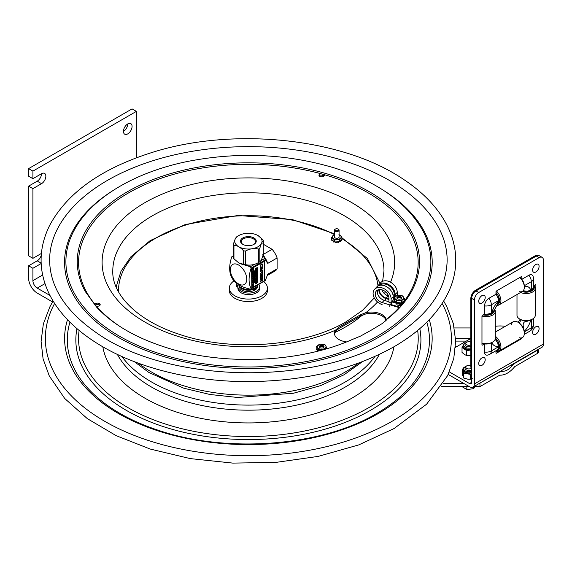 <?xml version="1.0" encoding="UTF-8"?>
<svg xmlns="http://www.w3.org/2000/svg" width="572" height="572" viewBox="0 0 572 572"><rect width="100%" height="100%" fill="white"/><g stroke="black" fill="none" stroke-linecap="round" stroke-linejoin="round"><path stroke-width="0.86" d="M334.441 236.558A2.388 1.38 0 0 0 335.07 237.873A2.388 1.38 0 0 0 338.452 237.873A2.388 1.38 0 0 0 339.074 236.558M334.441 234.734A4.404 2.545 0 0 0 334.248 234.806A4.404 2.545 0 0 0 333.14 238.345A4.404 2.545 0 0 0 339.275 238.989A4.404 2.545 0 0 0 339.074 234.734M339.861 241.513L340.626 241.677A5.184 2.989 0 0 0 340.798 241.556L340.798 241.162A5.184 2.989 0 0 1 340.626 241.277L340.011 241.334L341.048 240.068L341.148 240.49L341.834 240.297L341.834 239.897L341.148 240.09M340.526 240.698L340.798 241.162M340.733 240.447L341.098 240.083M338.953 234.556L341.884 236.994L339.689 239.682L339.689 241.727L340.011 241.334M341.048 240.068L341.884 239.039L341.884 236.994M341.563 239.432L341.884 239.747A5.184 2.989 0 0 1 341.834 239.897M336.529 242.364L336.529 241.963L335.971 242.242L335.971 242.642L336.529 241.992M335.364 242.063L335.707 242.614L335.321 241.935L337.73 241.82L338.381 242.528A5.184 2.989 0 0 0 338.638 242.471L338.86 242.049M338.381 242.528L337.745 241.885M336.529 242.221L337.745 242.249L337.745 241.856M337.73 241.82L338.939 241.763L338.638 242.471M339.689 239.682L334.57 239.925L334.57 241.97L335.321 241.935M338.939 241.763L339.689 241.727M331.839 240.447L331.839 240.626A5.184 2.989 0 0 0 331.932 240.769L332.661 240.898L332.661 240.497L331.932 240.369L331.932 240.769M331.839 240.626L332.067 239.89L334.141 241.613L333.512 242.02L334.262 241.713M333.29 241.506L333.312 241.92A5.184 2.989 0 0 0 333.512 242.02M333.312 241.92L333.312 241.52A5.184 2.989 0 0 0 333.512 241.62M333.312 241.52L333.447 241.041M331.638 238.831L331.638 239.318M334.57 239.925L331.638 237.487L334.441 234.642M331.638 237.487L331.638 239.532L332.067 239.89M334.141 241.613L334.57 241.97M333.197 240.826L332.704 240.483M338.052 230.537A1.83 1.058 180 0 1 335.464 230.537A1.83 1.058 180 0 1 335.464 229.043A1.83 1.058 180 0 1 338.052 229.043A1.83 1.058 180 0 1 338.052 230.537M335.314 229.143A2.317 1.337 0 0 0 335.12 229.243A2.317 1.337 0 0 0 334.441 230.187A2.317 1.337 0 0 0 335.871 231.424A2.317 1.337 0 0 0 338.395 231.131A2.317 1.337 0 0 0 339.074 230.187A2.317 1.337 0 0 0 338.402 229.243A2.317 1.337 0 0 0 338.209 229.143M263.628 281.524A19.019 10.982 180 0 1 267.403 288.095A19.019 10.982 180 0 1 257.85 297.619A19.019 10.982 180 0 1 229.358 288.095A19.019 10.982 180 0 1 234.127 280.816M267.403 288.095L267.403 290.583A19.019 10.982 180 0 1 257.85 300.107A19.019 10.982 180 0 1 229.358 290.583L229.358 288.095M258.816 284.305A10.889 6.285 180 0 1 259.702 286.786L259.702 288.338A10.889 6.285 180 0 1 248.813 294.63A10.889 6.285 180 0 1 237.923 288.338L237.923 286.786A10.889 6.285 180 0 1 237.938 286.443A3.046 1.759 0 0 0 237.945 286.35A3.046 1.759 0 0 0 237.051 285.106L237.051 286.658A3.046 1.759 180 0 1 237.923 287.695M259.702 286.786A10.889 6.285 180 0 1 248.813 293.071A10.889 6.285 180 0 1 237.923 286.786M237.051 286.658L237.051 285.106M236.365 285.55A1.466 0.844 0 0 0 236.265 285.857A1.466 0.844 0 0 0 236.694 286.45M236.694 284.899A1.466 0.844 180 0 1 236.265 284.298A1.466 0.844 180 0 1 236.365 283.998A13.349 7.708 0 0 1 236.829 283.39M258.129 284.706A9.874 5.706 180 0 1 255.369 287.802A9.874 5.706 180 0 1 241.398 287.802L241.398 287.802A9.874 5.706 180 0 1 238.631 284.677M241.67 287.952A9.145 5.277 -0 0 0 241.913 288.102L241.398 287.802L241.913 288.102A9.145 5.277 -0 0 0 254.847 288.102A9.145 5.277 -0 0 0 255.098 287.952M243.093 244.516A7.136 4.118 180 0 1 241.248 241.756A7.136 4.118 180 0 1 243.336 238.846A7.136 4.118 180 0 1 251.115 237.952A7.136 4.118 180 0 1 255.512 241.756A7.136 4.118 180 0 1 253.675 244.516M238.731 235.585A13.649 7.879 -0 0 0 238.731 246.732A13.649 7.879 -0 0 0 258.036 246.732A13.649 7.879 -0 0 0 258.036 235.585L258.036 235.585A13.649 7.879 -0 0 0 238.731 235.585L237.602 236.236A15.244 8.802 -0 0 0 236.937 236.644C235.771 237.423 234.606 239.94 233.44 244.194A15.244 8.802 -0 0 0 233.941 245.274L233.941 258.809A15.244 8.802 180 0 1 233.44 257.729L233.44 244.194M258.036 235.585L262.82 239.639A15.244 8.802 -0 0 1 263.32 240.719C262.162 241.491 260.996 244.008 259.831 248.269L259.831 261.797A15.244 8.802 180 0 1 259.159 262.212A15.244 8.802 180 0 1 258.465 262.591L258.465 249.056C254.104 247.991 249.749 248.67 245.388 251.087L245.388 264.614C249.749 265.68 254.104 265.008 258.465 262.591M258.465 249.056A15.244 8.802 -0 0 0 259.831 248.269M259.159 262.212L258.036 262.863A13.649 7.879 180 0 1 238.731 262.863L238.731 262.863A13.649 7.879 180 0 1 238.724 262.863L243.522 264.328L243.522 250.793C240.326 247.218 237.137 245.374 233.941 245.274M259.831 261.797C260.996 261.025 262.162 258.508 263.32 254.247L263.32 240.719M245.388 264.614A15.244 8.802 180 0 1 243.522 264.328M233.941 258.809L238.724 262.855M243.522 250.793A15.244 8.802 -0 0 0 245.388 251.087M242.821 237.945A7.865 4.54 -0 0 0 242.821 244.366A7.865 4.54 -0 0 0 253.947 244.366A7.865 4.54 -0 0 0 253.947 237.945A7.865 4.54 -0 0 0 242.821 237.945M252.86 287.745L254.397 287.03L254.397 286.193M233.44 255.891L232.497 256.435A18.654 10.768 -120 0 0 232.11 256.635A18.654 10.768 -120 0 0 231.739 256.871C228.993 265.344 228.993 272.222 231.739 277.52A18.654 10.768 -120 0 0 232.11 278.178A18.654 10.768 -120 0 0 232.497 278.836C235.707 283.862 241.67 287.301 250.379 289.16A18.654 10.768 -120 0 0 250.765 288.953A18.654 10.768 -120 0 0 251.137 288.717L265.322 280.53A18.654 10.768 60 0 1 264.95 280.759L250.765 288.953M267.346 275.439L275.032 270.999A15.244 8.802 -120 0 0 277.113 268.826L277.113 257.979A15.244 8.802 -120 0 0 275.032 253.403A15.244 8.802 -120 0 0 272.108 249.313L262.712 243.887M263.277 254.411L272.108 249.313M263.077 255.112A15.244 8.802 60 0 1 267.739 263.385L265.322 259.881L251.137 268.068C248.391 276.541 248.391 283.426 251.137 288.717M277.113 257.979L267.739 263.385M265.322 280.53L267.739 274.238L277.113 268.826M243.422 264.629L250.379 266.752L254.654 264.285M260.789 260.746L264.564 258.565L262.734 254.726M232.497 256.435L233.44 257.622M264.564 258.565A18.654 10.768 60 0 1 265.322 259.881M251.137 268.068A18.654 10.768 -120 0 0 250.379 266.752M244.344 271.114A11.583 6.685 -120 0 0 232.761 264.428A11.583 6.685 -120 0 0 232.761 277.806A11.583 6.685 -120 0 0 244.344 284.491A11.583 6.685 -120 0 0 244.344 271.114M257.393 282.353L257.672 281.996M255.627 278.485L255.906 278.085M253.131 272.887L253.417 272.529M252.738 284.012L253.596 283.998L252.881 284.005L253.596 283.169L252.738 284.012M253.596 280.166L252.738 281.238L253.596 280.166M254.247 273.051L255.019 272.608L254.247 273.051M257.858 267.767L257 267.767L257 268.604L257.858 267.767M257.336 268.139L257.743 267.753L257.336 268.139M257.514 268.962L257.757 269.283L257.858 268.625L257 269.255L257.414 269.019L257.414 269.462L257.514 268.962M257.858 269.34L257 269.841L257.1 270.356L257.858 269.34L257 269.841M257.858 270.649L257.858 270.02L257 270.52L257 271.142L257.421 270.406L257.421 270.863L257.757 270.213L257.858 270.649M257.343 271.385L257 271.979L257.858 271.478L257.858 270.706L257 271.192L257.343 271.385M257.45 272.665L257.757 272.286L257.579 272.787M257.042 272.93L257.328 272.537M257 272.88L257.665 272.837L257.858 272.093L256.907 272.544L257.858 272.093M257.858 272.901L257 273.402L257 273.981L257.858 273.037L257 273.402M257.858 274.21L257.858 273.58L257 274.081L257 274.703L257.757 273.773L257.858 274.21M257.429 274.975L257.057 275.94L257.429 275.111L257.8 275.511L257.6 274.996M256.992 281.574L257.6 281.002M257.343 281.674L257.686 281.052L257.429 281.724M257.6 281.438L257.672 280.859L257.093 281.288L257.429 281.86L257.757 280.909M257.078 281.925L257.093 281.288M257.336 282.339L257.858 281.76L257.25 282.239M257.615 282.382L257.757 281.946L257.615 282.382M256.32 268.711L255.577 269.269L256.442 268.768L255.956 268.625L256.442 267.918L255.577 268.418L256.32 268.111L255.813 268.661L256.32 268.711M255.898 269.269L255.641 270.048L256.442 269.684L255.655 269.769L256.349 269.012M255.77 270.206L255.641 270.871L256.22 270.091L256.399 270.484L256.206 269.963L255.806 270.728L255.77 270.206M256.456 270.156L256.12 269.912L256.313 270.434M256.335 270.592L255.577 271.493L256.442 271.335L256.335 270.592M255.577 272.644L256.242 272.601L256.442 271.857L255.577 272.644M255.834 272.744L255.991 272.251L255.834 272.744M256.227 272.472L256.342 272.05L256.227 272.472M256.442 273.287L256.442 272.665L255.577 273.166L255.577 273.788L255.677 273.237L256.099 273.452L256.335 272.858L256.442 273.287M255.898 274.16L255.898 274.882L256.442 274.438L255.727 274.81L255.727 274.438L256.442 273.852L255.813 274.11L256.442 273.852M255.77 275.096L255.641 275.761L256.22 274.982L256.399 275.375L256.206 274.853L255.806 275.618L255.77 275.096M256.456 275.046L256.12 274.803L256.313 275.325M256.442 276.147L256.442 275.525L255.577 276.019L255.577 276.648L255.677 276.097L256.099 276.312L256.335 275.718L256.442 276.147M254.905 276.226L254.497 276.612L254.905 276.226M255.019 276.24L254.154 276.24L254.154 277.077L255.019 276.24M254.897 276.862L254.154 277.885L255.019 277.384L254.34 277.656L255.019 276.669L254.154 277.17L254.897 276.862M252.731 268.768L253.346 268.197M253.081 268.869L253.432 268.247L253.167 268.919M253.346 268.64L253.417 268.053L252.717 268.876L253.503 268.747L253.503 268.104M252.824 269.126L252.838 268.49M253.131 273.738L253.417 273.38M253.267 273.716L253.503 273.33L253.353 273.766M253.382 273.588L252.738 274.31M253.596 274.217L252.76 274.374L253.596 273.137L252.738 273.638L252.738 275.211L253.596 274.381L252.81 274.295M253.074 274.753L253.482 274.36L253.074 274.753M253.482 275.003L252.738 276.019L253.596 275.518L252.917 275.79L253.596 274.81L252.738 275.304L253.482 275.003M253.496 275.683L252.738 276.455L253.496 276.147L252.738 277.384L253.596 277.22L253.217 277.034L253.496 276.011M252.738 278.957L253.596 278.857L252.874 278.943L253.596 277.656L252.652 278.907L253.232 278.407M252.824 279.379L253.596 278.936L252.824 279.379M253.596 279.486L252.738 279.98L252.838 280.502L253.596 279.486L252.738 279.98M252.788 282.11L253.067 281.717M252.738 282.06L253.403 282.017L253.596 281.274L252.652 281.724L253.596 281.274M253.189 281.846L253.503 281.46L253.203 281.853M253.596 282.704L253.596 282.082L252.738 282.582L252.738 283.204L252.838 282.654L253.26 282.868L253.496 282.275L253.596 282.704M252.81 286.436L253.503 285.864M253.36 286.107L253.081 286.558L252.652 286.25L253.167 286.608L253.596 285.571L252.738 286.3M257 267.839L257.858 267.61M257 269.155L257.858 268.625M257 271.042L256.907 270.47L257.772 270.07M257 271.3L257.757 270.678M256.907 271.779L257.228 271.371M257.085 272.022L257.772 271.6M257.386 272.758L256.907 272.83M257 274.603L256.907 274.031L257.858 273.58M257.014 275.868L257.343 274.925M257.093 276.104L257.429 276.676L257.757 275.718L257.007 276.054L257.672 275.668L257.343 276.626M257.078 276.741L257.343 275.747M257.793 275.926L257.078 276.433L257.779 276.033M257.858 276.762L257 277.07L257.736 276.762L257 277.777L257.858 276.762M257 277.091L257.772 276.619M257 277.685L257.486 276.912M257.343 277.356L257.858 277.163M257.343 278.271L257.858 277.484L256.907 277.935L257.858 277.484M256.907 277.935L257.736 277.677L257 278.693L257.858 278.071M257 278.593L257.486 277.82M257.858 279.022L257.858 278.4L257 278.9L257 279.522L257.1 278.972L257.522 279.186L257.757 278.593L257.858 279.022M257 279.422L256.907 278.85L257.858 278.4M257.736 279.815L257.429 279.358L257.007 280.223L257.429 279.501L257.736 279.815L257.6 279.386M257.014 280.251L257.343 279.308L257.715 279.851M257.858 280.688L257.858 279.887L257 280.852L257.858 280.688M257 280.752L257.757 280.28M257.007 281.238L257.672 280.859M257 282.289L257.858 281.76M256.907 282.804L257.25 282.289M255.813 268.683L256.034 268.275M255.577 269.169L256.127 268.718M255.577 268.44L256.442 267.918M255.813 269.941L255.813 269.219M255.641 269.498L255.641 269.87L256.442 269.548M255.956 270.484L255.555 270.821L255.541 270.241L255.72 270.678L256.37 270.106M255.577 271.4L256.335 270.928M256.349 272.072L255.755 272.83L255.491 272.308L256.442 271.857M255.577 273.688L255.491 273.116L256.442 272.665M255.813 274.832L255.813 274.11M255.641 274.388L255.641 274.76L256.442 274.438M255.956 275.375L255.555 275.711L255.541 275.132L255.72 275.568L256.37 274.996M255.577 276.548L255.491 275.969L256.442 275.525M256.442 276.29L255.577 276.791L256.006 277.327L256.442 276.29L255.577 276.791M256.442 277.649L255.577 278.149L255.841 278.671L256.442 277.649L255.577 278.149M256.442 278.457L255.577 278.95L255.577 279.572L256.335 278.643L256.442 279.079L256.349 278.407L255.577 278.95M256.335 279.515L255.577 279.951L256.442 279.923L255.577 281.388L256.442 281.138L255.713 281.224L256.442 280.609L255.727 280.688L256.442 280.073L256.335 279.079M255.577 279.987L256.249 279.465M255.577 280.759L256.249 279.694M255.577 281.31L256.07 280.688M255.856 281.109L256.442 281.009M255.863 280.573L256.442 280.473M256.442 281.26L255.577 281.753L255.577 282.375L256.335 281.445L256.442 281.882L256.349 281.209L255.577 281.753M256.442 282.025L255.577 282.525L255.677 283.09L255.677 282.597L256.099 282.811L256.335 282.218L256.442 282.647L256.442 282.025L255.577 282.525M256.442 282.797L255.577 283.29L256.32 282.983L255.577 284.005L256.442 283.505L255.755 283.776L256.349 282.747L255.577 283.29M255.577 283.905L256.063 283.133M255.033 270.935L254.383 271.507L254.211 271.064L254.218 271.65L254.797 270.871L254.976 271.264L254.712 270.821M254.533 271.257L254.132 271.6L254.125 271.021L254.297 271.457L254.948 270.885M255.019 271.328L254.154 272.772L255.019 272.529L254.297 272.615L255.019 272L254.304 272.079L254.94 271.285M254.154 272.15L254.905 271.307M254.154 272.701L254.647 272.079M254.433 272.501L255.019 272.394M254.44 271.957L255.019 271.864M255.019 273.051L254.154 274.031L255.019 273.881L254.304 273.881L254.969 273.023M254.154 273.967L254.933 273.001M254.39 273.795L255.019 273.745M255.019 273.974L254.154 274.474L254.154 275.096L254.576 274.36L254.576 274.817L254.919 274.167L255.019 274.596L254.933 273.924L254.154 274.474M255.019 274.739L254.154 275.239L254.154 275.818L255.019 274.875L254.154 275.239M254.154 276.305L255.019 276.076M254.154 276.941L254.311 276.34M254.168 277.062L255.019 276.669M255.019 277.584L254.154 278.085L254.59 278.621L255.019 277.584L254.154 278.085M254.933 279.079L254.154 279.401L254.933 278.95M254.247 279.379L254.847 279.029M255.019 279.451L254.068 279.901L255.019 279.451L254.504 280.237M254.068 279.901L254.897 279.644L254.154 280.666L255.019 280.044M254.154 280.566L254.647 279.794M255.019 280.366L254.154 280.866L254.261 281.381L255.019 280.366L254.154 280.866M255.019 281.045L254.154 281.546L254.154 282.168L254.576 281.431L254.683 281.832L254.919 281.238L254.919 281.731L254.933 280.995L254.154 281.546M254.919 282.11L254.154 282.547L255.019 282.511L254.919 281.674M254.154 282.575L254.833 282.06M252.752 268.44L253.417 268.053M253.596 268.954L252.738 269.455L252.738 270.227L253.596 269.212L252.738 269.455M252.731 270.048L253.081 269.541M253.453 270.835L252.738 271.593L253.596 271.35L252.874 271.435L253.596 270.148L252.738 270.899L253.453 270.835M252.738 271.521L253.232 270.899M253.01 271.321L253.596 271.221M253.017 270.785L253.596 270.685M252.738 271.922L253.596 271.693L252.738 271.857L252.652 272.644L252.895 271.957M253.596 272.286L252.738 272.787L252.738 273.559L253.596 272.544L252.752 272.68M252.738 272.823L253.596 271.693M252.731 273.38L253.081 272.873M252.738 273.666L253.596 273.137M252.738 274.446L252.996 273.623M252.738 275.332L253.596 274.81M252.738 276.483L253.41 275.961M252.738 277.284L253.41 276.197M253.01 278.829L253.596 278.728M253.017 278.292L253.596 278.192M252.824 279.408L253.51 279.115M253.131 281.932L252.652 282.01M252.738 283.104L252.652 282.532L253.596 282.082M252.838 284.599L253.167 285.163L253.503 284.212L252.752 284.549L253.417 284.162L253.081 285.113L252.752 284.549M253.532 284.42L253.417 284.806M253.51 285.199L252.738 285.521L253.51 285.07M252.824 285.5L253.425 285.149M252.652 286.25L253.596 285.571M262.777 279.83L260.732 281.009L262.777 278.063L260.196 279.558L262.426 278.635L260.196 281.696L262.777 280.201L262.691 279.779L260.903 280.816M260.196 281.596L262.169 278.786M260.575 266.623L260.703 265.322L261.483 264.593L262.269 264.407L262.19 266.037L262.605 265.794L262.469 263.985L260.489 265.129L260.146 266.287L260.367 267.088L260.575 266.623M262.777 267.238L262.777 266.752L260.196 267.238L260.196 267.639L260.918 267.496L260.196 269.741L262.777 267.238M260.196 267.574L260.11 267.188L262.777 266.752M260.196 269.605L260.918 268.633M261.211 268.354L261.211 267.431L262.426 267.188L261.211 268.354M262.777 270.256L260.646 271.364L260.432 270.928L262.777 268.497L260.374 270.17L260.374 271.757L262.777 270.256L261.154 271.192M260.374 271.757L260.289 270.12L262.777 268.497M262.476 272.1L260.196 273.416L260.196 273.809L262.476 272.494L262.777 273.323L262.777 270.921L262.391 272.05L262.777 270.921M260.196 273.709L262.391 272.05M260.46 274.846L260.196 276.154L262.777 274.667L262.777 273.509L260.196 275.003M260.46 275.132L262.777 273.509M260.353 277.613L261.397 277.913L262.183 277.213L262.183 275.89M261.49 277.956L260.439 277.663L261.49 276.147L262.269 275.94L262.269 277.263L261.397 277.913M260.653 278.028L260.439 277.663M262.419 275.475L260.489 276.662L260.489 278.593L262.484 277.441L262.834 276.276L262.441 275.49M260.424 278.55L260.053 277.777L260.403 276.612L262.398 275.468M251.787 287.78L251.616 268.561L264.722 261.197L264.378 280.909L251.787 287.78L251.787 268.661M264.521 260.946L251.616 268.561M260.196 276.062L260.11 274.953M262.476 273.395L262.391 272.544M260.56 271.314L261.068 271.142M260.832 268.583L260.832 267.51M260.332 267.01L260.403 265.079L261.397 264.128L262.448 263.971M262.133 265.973L262.183 264.357M260.196 279.83L262.777 278.063M252.967 283.919L253.51 283.884M252.738 284.091L253.51 283.254M253.51 281.488L253.317 281.967M252.738 281.138L252.652 280.616L253.51 280.216M252.738 280.459L252.652 279.93M252.738 278.478L253.51 277.735M253.453 275.018L252.86 275.725M253.089 275.597L253.51 275.447M252.738 275.918L253.224 275.146M253.503 272.479L253.024 272.937M252.738 270.971L253.51 270.227M254.154 282.067L254.068 281.495M254.154 281.338L254.068 280.816M254.919 277.777L254.59 278.478L254.254 278.156L254.919 277.777L254.504 278.571L254.068 278.035M254.876 276.877L254.283 277.584M254.504 277.456L254.933 277.313M254.154 277.785L254.647 277.012M254.154 275.718L254.068 275.189M254.154 274.996L254.068 274.424M254.247 273.08L254.933 272.658M254.268 270.935L254.154 271.314M255.927 283.576L256.349 283.433M255.577 283.047L255.491 282.475M255.577 282.275L255.491 281.703M255.577 279.479L255.491 278.9M256.349 277.863L255.755 278.621L255.491 278.099M256.349 276.469L255.92 277.277L255.491 276.741M256.306 275.325L256.134 274.932M255.684 275.046L255.577 275.432M256.306 270.434L256.134 270.041M255.684 270.156L255.577 270.542M257.772 281.967L257.286 282.404M257 273.881L256.907 273.352M257 270.32L256.907 269.791M260.575 271.328L260.432 270.928M261.211 268.225L262.255 267.224M253.167 285.028L252.817 284.928L253.432 284.356L253.167 285.028M252.731 284.877L253.432 284.799M254.225 278.45L254.59 278.478M254.504 278.428L254.869 278.171M256.227 278.257L256.342 277.835L256.227 278.257M255.834 278.535L255.991 278.035L255.834 278.535M255.648 277.155L256.342 276.483L255.734 277.205M255.92 277.141L256.256 276.533M256.992 276.39L257.6 276.255M463.113 368.733L462.862 368.876A6.585 3.804 0 0 0 462.405 369.684L462.226 374.067L463.692 378.006L467.824 379.186L470.327 379.236L470.327 374.374L469.512 374.224A6.585 3.804 0 0 0 470.956 374.045L471.664 373.616M462.405 369.684L463.513 372.658A6.585 3.804 0 0 0 463.978 372.987A6.585 3.804 0 0 0 464.5 373.287L469.512 374.224M464.5 373.287L463.513 372.658M463.692 378.006L463.692 373.137M470.327 379.236L472.272 378.635M470.956 374.045L470.327 374.374M462.226 369.205L462.862 368.876M463.005 345.717L462.298 347.125A6.585 3.804 0 0 0 462.405 347.547A6.585 3.804 0 0 0 462.591 347.962L462.026 347.59L462.026 352.452L464.9 354.747L466.638 355.469L466.638 350.607L466.073 350.236A6.585 3.804 0 0 0 467.474 350.507L470.835 349.964M462.591 347.962L466.073 350.236M466.638 355.469L470.835 355.398M467.474 350.507L466.638 350.607M462.026 347.59L462.298 347.125M470.835 365.794A3.074 1.773 -0 0 0 466.016 366.473L465.336 367.417A3.811 2.202 -0 0 0 465.208 367.632A3.811 2.202 -0 0 0 465.05 368.261A3.811 2.202 -0 0 0 467.474 370.306A3.811 2.202 -0 0 0 471.664 369.748M466.016 366.473A3.074 1.773 -0 0 0 465.915 366.645A3.074 1.773 -0 0 0 467.388 368.711A3.074 1.773 -0 0 0 471.199 368.311M462.012 386.601L466.838 389.582L473.688 388.645L473.688 386.679M466.838 386.601L466.838 389.582M473.688 388.645L474.967 386.601M470.835 342.142A3.074 1.773 -0 0 0 466.016 342.828L465.336 343.772A3.811 2.202 -0 0 0 465.208 343.979A3.811 2.202 -0 0 0 465.05 344.616A3.811 2.202 -0 0 0 466.988 346.532A3.811 2.202 -0 0 0 470.835 346.496M466.016 342.828A3.074 1.773 -0 0 0 465.915 343A3.074 1.773 -0 0 0 467.167 344.995A3.074 1.773 -0 0 0 470.835 344.873M388.96 298.992L386.171 298.134A7.765 5.598 42.6 0 1 379.315 289.561M388.538 295.989L388.231 295.896A7.765 5.598 42.6 0 1 381.803 289.782M404.204 301.237A7.929 4.576 -0 0 0 404.604 299.8A7.929 4.576 -0 0 0 404.54 299.22L404.39 299.177M388.96 299.513L386.171 298.655A8.401 6.056 42.6 0 1 378.75 289.647M388.96 301.78L384.169 300.307A7.765 5.598 42.6 0 1 377.642 290.025M400.014 307.286L390.74 304.44L391.884 303.196L391.477 302.552M389.825 306.907L389.825 304.919L382.103 302.545A7.765 5.598 42.6 0 1 376.061 297.347A7.765 5.598 42.6 0 1 376.39 290.948A7.765 5.598 42.6 0 1 384.084 290.748A7.765 5.598 42.6 0 1 388.96 298.312L388.96 302.281L391.112 302.945L391.112 298.97A10.203 7.357 -137.4 0 0 384.706 289.032A10.203 7.357 -137.4 0 0 374.603 289.296A10.203 7.357 -137.4 0 0 374.167 297.705A10.203 7.357 -137.4 0 0 382.103 304.54M389.825 304.919L391.884 302.681M394.53 297.433L394.237 294.265A9.131 6.585 -137.4 0 0 388.695 285.485A9.131 6.585 -137.4 0 0 379.694 285.364M394.237 296.646L393.178 297.79M395.18 296.754L395.18 294.559A10.203 7.357 -137.4 0 0 388.774 284.613A10.203 7.357 -137.4 0 0 378.664 284.877A10.203 7.357 -137.4 0 0 377.813 286.107M394.158 298.341L393.178 299.399M391.112 302.945L393.178 300.121L393.178 296.732A10.203 7.357 -137.4 0 0 386.772 286.794A10.203 7.357 -137.4 0 0 376.662 287.058L374.603 289.296M399.585 307.757L390.74 305.04L390.74 304.44M401.744 303.918A2.488 1.437 180 0 1 401.758 304.068A2.488 1.437 180 0 1 398.105 305.341A2.488 1.437 180 0 1 396.782 304.068A2.488 1.437 180 0 1 396.954 303.546M398.212 303.26L400.25 303.882A7.929 4.576 -0 0 0 402.366 302.981M402.845 302.674A7.929 4.576 -0 0 0 403.739 301.873M392.027 301.365L395.102 302.302M396.053 302.595L397.047 302.903M397.132 302.953L397.604 303.074M404.59 300.1A7.929 4.576 180 0 1 404.604 300.4A7.929 4.576 180 0 1 400.25 304.483L400.25 303.882M400.25 304.483L392.02 301.959M397.24 295.438L397.24 292.321A10.203 7.357 -137.4 0 0 390.833 282.375A10.203 7.357 -137.4 0 0 380.723 282.647L378.664 284.877M318.304 349.27L316.623 346.46L319.998 344.222L325.039 344.787L326.719 347.59L323.344 349.835L318.304 349.27L318.304 351.008M316.495 349.578L316.495 349.606A5.184 2.989 -0 0 0 316.516 349.757L317.16 350L317.16 349.599L316.516 349.356L316.516 349.757M316.516 349.356A5.184 2.989 -0 0 1 316.495 349.206L316.874 348.92L318.053 350.901L317.453 350.808L317.467 351.215A5.184 2.989 -0 0 1 317.303 351.079L317.66 350.243M323.108 349.084A4.404 2.545 -0 0 0 325.84 345.853A4.404 2.545 -0 0 0 320.234 344.28A4.404 2.545 -0 0 0 317.503 347.511A4.404 2.545 -0 0 0 323.108 349.084M326.719 347.59L326.719 348.698M316.623 346.46L316.874 348.92M320.892 345.381A2.388 1.38 -0 0 0 319.984 347.662A2.388 1.38 -0 0 0 323.359 347.662A2.388 1.38 -0 0 0 323.695 345.953A2.388 1.38 -0 0 0 320.892 345.381M320.177 347.755A1.902 1.101 180 0 1 319.769 347.082A1.902 1.101 180 0 1 321.049 346.046A1.902 1.101 180 0 1 323.573 347.082A1.902 1.101 180 0 1 323.173 347.755M394.873 300.979L394.187 300.779L394.187 301.179L394.873 301.38L394.973 300.951L395.988 302.223L395.374 302.567L396.139 302.409M395.202 302.102L395.202 302.445A5.184 2.989 0 0 0 395.374 302.567M395.202 302.445L395.202 302.052A5.184 2.989 0 0 0 395.374 302.166M395.202 302.052L395.481 301.587M394.187 300.779A5.184 2.989 0 0 1 394.144 300.629L394.473 300.321L394.973 300.951M394.158 297.883L397.125 295.459L402.238 295.731L404.39 298.427L401.422 300.851L396.303 300.572L394.158 297.883L394.473 300.321M395.988 302.223L400.672 302.853L400.278 303.532L400.629 302.974M396.303 300.572L396.303 302.617M395.281 301.337L394.916 300.965M401.737 302.638L402.481 302.945A5.184 2.989 0 0 0 402.688 302.845L402.552 301.966L403.253 301.394L403.353 301.83L404.082 301.709A5.184 2.989 0 0 0 404.175 301.558L404.175 301.38M402.852 302.238L402.688 302.845M402.481 302.945L401.859 302.538L402.552 301.966M404.082 301.709L404.082 301.308L403.353 301.43M402.81 301.759L403.31 301.415M403.253 301.394L403.954 300.822L404.175 301.558M404.39 298.427L404.39 300.472L403.954 300.822M401.115 300.121A4.404 2.545 0 0 0 403.274 296.746A4.404 2.545 0 0 0 397.426 295.495A4.404 2.545 0 0 0 395.266 298.87A4.404 2.545 0 0 0 401.115 300.121M401.422 300.851L401.422 302.895L401.859 302.538M404.39 300.279L404.404 299.85M397.604 303.031L397.604 303.432L398.248 302.788L397.604 303.031A5.184 2.989 0 0 1 397.354 302.974L397.054 302.659M399.463 302.788L400.014 303.56A5.184 2.989 0 0 0 400.278 303.532M400.014 303.56L399.456 302.881M400.672 302.853L401.422 302.895M399.456 303.124L398.248 303.16L398.255 302.724M398.269 296.553A2.388 1.38 0 0 0 397.583 298.784A2.388 1.38 0 0 0 400.965 298.784A2.388 1.38 0 0 0 401.237 297.018A2.388 1.38 0 0 0 398.269 296.553M397.776 298.884A1.902 1.101 180 0 1 397.368 298.205A1.902 1.101 180 0 1 398.477 297.211A1.902 1.101 180 0 1 401.172 298.205A1.902 1.101 180 0 1 400.772 298.884M319.848 347.39A1.83 1.058 180 0 1 320.377 346.582A1.83 1.058 180 0 1 322.965 346.582A1.83 1.058 180 0 1 323.33 346.882A1.83 1.058 180 0 1 323.495 347.39M397.447 298.512A1.83 1.058 180 0 1 397.976 297.712A1.83 1.058 180 0 1 400.564 297.712A1.83 1.058 180 0 1 400.829 297.898A1.83 1.058 180 0 1 401.101 298.512M254.297 288.989L255.355 288.381L255.355 289.797L254.297 290.404L254.297 288.989A9.145 5.277 -0 0 1 241.913 288.696A9.145 5.277 -0 0 1 239.539 286.307M255.355 288.381A9.145 5.277 -0 0 0 257.228 286.307M255.355 289.797A9.145 5.277 -0 0 0 257.529 286.379L257.529 285.921M239.239 285.921L239.239 286.379A9.145 5.277 -0 0 0 244.537 291.169A9.145 5.277 -0 0 0 254.297 290.404M324.138 175.869A2.696 1.559 -0 0 0 324.117 175.84L321.042 174.982A2.696 1.559 -0 0 0 319.205 175.869M386.093 320.113A15.244 8.802 -0 0 0 365.958 313.849L360.474 316.094L338.917 328.542L335.399 331.495A15.244 8.802 -0 0 0 334.491 333.919M99.957 305.298A2.696 1.559 -0 0 0 97.555 304.368A2.696 1.559 -0 0 0 95.074 305.233M346.51 341.899A15.244 8.802 180 0 1 334.448 333.29A15.244 8.802 180 0 1 335.399 330.237L338.917 327.255L360.474 314.807L365.958 312.591A15.244 8.802 180 0 1 386.314 319.519L386.493 319.977L382.024 323.673L371.249 330.166L360.474 336.122L352.431 339.432C300.436 362.677 224.117 366.073 166.431 347.604C135.886 337.909 112.62 324.424 96.625 307.15L85.249 291.484A171.135 98.806 180 0 1 248.384 162.827A171.135 98.806 180 0 1 411.518 291.484C406.006 301.537 397.64 310.939 386.422 319.691M95.588 305.691L94.888 304.261A2.696 1.559 180 0 1 97.848 303.124A2.696 1.559 180 0 1 100.186 304.669A2.696 1.559 180 0 1 96.432 306.099L95.588 305.691M94.795 304.626L94.888 304.261A169.791 98.026 180 0 1 128.321 193.036A169.791 98.026 180 0 1 320.971 173.738L324.152 174.632A2.696 1.559 180 0 1 324.367 175.239A2.696 1.559 180 0 1 322.701 176.676A2.696 1.559 180 0 1 319.769 176.34A2.696 1.559 180 0 1 318.976 175.239A2.696 1.559 180 0 1 320.971 173.738M61.526 221.814A199.192 115.001 180 0 1 389.232 180.337A199.192 115.001 180 0 1 435.235 221.814C443.343 234.57 447.304 247.626 447.132 260.975C446.217 290.848 427.105 316.959 389.811 339.31C314.45 386.057 167.231 383.891 95.61 332.182C65.58 311.046 50.25 287.287 49.628 260.911C49.471 247.576 53.439 234.549 61.526 221.814M32.911 258.337L32.911 188.638L28.6 186.15L28.6 255.841L32.911 258.337L41.398 253.432M28.6 186.15L37.223 181.174A6.099 3.518 120 0 0 41.534 173.702A6.099 3.518 -60 0 1 44.58 173.402A6.099 3.518 -60 0 1 45.517 178.292A6.099 3.518 -60 0 1 41.534 183.662L32.911 188.638M32.911 178.686L32.911 171.114L28.6 168.626L28.6 176.197L32.911 178.686L41.534 173.702M41.17 263.52L32.911 268.289L28.6 265.801L37.223 260.825A6.099 3.518 120 0 0 41.248 255.291M123.445 131.396A6.099 3.518 -60 0 1 126.105 125.254A6.099 3.518 -60 0 1 130.802 123.623A6.099 3.518 -60 0 1 130.802 130.666A6.099 3.518 -60 0 1 124.71 134.184A6.099 3.518 -60 0 1 123.445 131.396A6.099 3.518 120 0 0 127.756 123.924M49.971 295.459L37.223 288.102A6.099 3.518 60 0 1 32.911 280.637L32.911 268.289M32.911 171.114L136.379 111.383L136.379 157.793M28.6 168.626L132.068 108.895L136.379 111.383M52.56 301.937L37.223 293.078A12.191 7.043 60 0 1 28.6 278.149L28.6 265.801M538.416 349.306A3.904 2.252 180 0 1 537.451 350.228L515.029 363.177L512.154 365.737C509.33 369.183 506.384 371.028 503.31 371.264L499.785 371.979L479.336 383.419M537.451 350.228L537.451 353.417L514.771 366.595C510.388 371.936 505.82 374.796 501.058 375.168L499.785 375.161L501.058 375.168M537.451 353.417A3.904 2.252 0 0 0 538.595 351.823L538.595 349.206M473.823 386.601L479.972 386.601L499.785 375.161M441.298 386.601L469.262 386.601M454.304 327.942L470.835 327.942M463.749 383.419L443.343 383.419M479.972 383.419L479.972 386.601M519.419 323.151A5.341 3.082 -60 0 1 521.307 319.884M498.391 346.846L491.341 350.922A7.314 4.226 60 0 1 489.825 354.268L496.875 350.2A7.314 4.226 -120 0 0 498.391 346.846L497.719 342.678L495.238 339.439M490.94 342.986A7.314 4.226 180 0 1 484.548 343.908L482.482 345.102A0.729 0.422 -60 0 1 481.967 344.802L481.967 316.13A0.729 0.422 -60 0 1 482.482 315.229L484.548 314.042A7.314 4.226 0 0 0 491.341 312.905L493.943 310.632L497.719 304.089L498.391 300.693A7.314 4.226 -120 0 0 495.974 294.244L495.974 291.863A0.729 0.422 -60 0 1 496.496 290.962L521.328 276.626A0.729 0.422 -60 0 1 521.843 276.927L521.843 279.308A7.314 4.226 60 0 1 524.245 285.306M489.825 354.268A7.314 7.314 0 0 1 487.537 355.119A6.192 3.575 -60 0 1 484.548 352.052L484.548 343.908M531.023 319.862L527.363 321.199C523.687 321.271 522.429 323.452 523.587 327.742L524.259 331.581M484.548 314.042L484.548 305.898A6.192 3.575 -60 0 1 488.924 298.312L495.974 294.244M521.843 279.308L528.9 275.239A6.192 3.575 -60 0 1 533.047 276.29A7.314 7.314 0 0 1 533.454 278.7A7.314 4.226 180 0 1 531.309 281.681A7.314 4.226 -120 0 0 528.9 275.239M472.98 387.087A6.95 4.011 60 0 0 474.424 383.905L474.424 299.971A6.099 3.518 -60 0 1 478.735 292.507L539.089 257.657A6.099 3.518 -60 0 1 542.134 257.357A6.099 3.518 -60 0 1 543.4 260.153L543.4 344.079A6.95 4.011 60 0 1 541.963 347.261L472.98 387.087A6.95 4.011 60 0 1 469.505 386.743L448.205 374.438M495.309 326.326A18.29 10.561 180 0 1 505.219 326.376M455.505 347.333L470.835 338.488M542.134 257.357L539.382 255.763A6.099 3.518 -60 0 0 536.329 256.07L475.976 290.912A6.099 3.518 -60 0 0 471.664 298.384L471.664 382.31A3.046 1.759 60 0 1 471.028 383.705A3.046 1.759 60 0 1 469.505 383.555L449.342 371.914M533.454 285.807L535.335 284.713A0.729 0.422 -60 0 1 535.857 285.013L535.857 313.692A0.729 0.422 -60 0 1 535.335 314.586L535.285 314.614M521.843 337.895L521.843 337.959A0.729 0.422 -60 0 1 521.328 338.853L496.496 353.189A0.729 0.422 -60 0 1 495.974 352.888L495.974 350.715M523.223 290.74L527.363 291.334L531.309 289.825A7.314 4.226 0 0 0 533.454 286.844L533.454 278.7M537.344 255.62A6.828 3.94 120 0 0 534.47 256.185L475.661 290.14A6.828 3.94 120 0 0 470.835 298.498L470.835 366.402A6.828 3.94 120 0 0 471.664 369.047M520.177 319.312A5.362 3.096 120 0 0 518.361 322.465M481.967 357.843A4.576 2.638 -60 0 1 484.92 361.39A4.576 2.638 -60 0 1 483.283 364.228A4.576 2.638 -60 0 1 478.807 364.178A4.576 2.638 -60 0 1 481.967 357.843M535.857 326.734A4.576 2.638 -60 0 1 538.81 330.28A4.576 2.638 -60 0 1 537.172 333.118A4.576 2.638 -60 0 1 532.689 333.068A4.576 2.638 -60 0 1 535.857 326.734M481.967 295.617A4.576 2.638 -60 0 1 484.92 299.163A4.576 2.638 -60 0 1 483.283 302.002A4.576 2.638 -60 0 1 478.807 301.952A4.576 2.638 -60 0 1 481.967 295.617M535.857 264.507A4.576 2.638 -60 0 1 538.81 268.053A4.576 2.638 -60 0 1 537.172 270.892A4.576 2.638 -60 0 1 532.689 270.842A4.576 2.638 -60 0 1 535.857 264.507M497.225 296.239L497.947 295.817L497.225 296.239M497.247 304.719A8.172 4.719 -120 0 0 497.847 304.468A8.172 4.719 -120 0 0 495.974 292.507M496.782 305.305A9.145 5.277 -120 0 0 499.027 304.912A9.145 5.277 -120 0 0 496.417 291.012M519.169 291.556A9.145 5.277 -120 0 0 522.422 291.398L499.027 304.912L522.422 291.398A9.145 5.277 -120 0 0 524.317 287.215A9.145 5.277 -120 0 0 519.812 277.499M495.974 292.943A7.679 4.433 -120 0 1 497.218 294.551L496.489 294.966M497.912 303.732L497.947 303.803A7.679 4.433 -120 0 0 497.947 295.817M499.163 299.857L498.384 300.307M524.317 287.215L524.317 286.422A8.172 4.719 -120 0 0 519.948 277.427M533.454 286.114A7.679 4.433 180 0 1 533.783 287.044L533.447 287.044M533.226 287.895L533.783 287.895A7.679 4.433 180 0 1 526.869 291.884L526.869 291.405L526.869 291.884M530.973 290.919L530.973 290.025M525.403 291.884L525.403 291.384L525.403 291.884A7.679 4.433 180 0 1 522.479 291.37M533.69 285.671A8.172 4.719 180 0 1 534.305 287.466A8.172 4.719 180 0 1 522.122 291.577M533.948 285.521A9.145 5.277 180 0 1 535.285 288.267A9.145 5.277 180 0 1 530.194 293A9.145 5.277 180 0 1 520.591 292.464M535.285 288.267L535.285 315.286A9.145 5.277 180 0 1 532.603 319.019L531.917 319.419A8.172 4.719 180 0 1 520.363 319.419L519.669 319.019A9.145 5.277 180 0 1 516.995 315.286L516.995 294.537M532.603 319.019A9.145 5.277 180 0 1 519.669 319.019M497.533 342.213L497.947 341.97L497.533 342.213M495.974 350.986A8.172 4.719 -120 0 0 497.847 350.622A8.172 4.719 -120 0 0 495.309 338.016M495.974 351.287A9.145 5.277 -120 0 0 499.027 351.072A9.145 5.277 -120 0 0 500.579 344.294A9.145 5.277 -120 0 0 495.309 336.243M519.169 337.709A9.145 5.277 -120 0 0 522.422 337.559L499.027 351.072L522.422 337.559A9.145 5.277 -120 0 0 524.317 333.369A9.145 5.277 -120 0 0 517.853 322.172A9.145 5.277 -120 0 0 513.277 321.721L513.277 321.721A9.145 5.277 -120 0 0 511.518 324.467M495.309 338.431A7.679 4.433 -120 0 1 497.218 340.705L496.789 340.955M497.047 350.085L497.218 350.379A7.679 4.433 -120 0 1 496.246 350.557M497.669 349.471L497.947 349.957A7.679 4.433 -120 0 0 497.947 341.97M499.163 346.01L498.391 346.453M524.317 333.369L524.317 332.575A8.172 4.719 -120 0 0 518.539 322.572L517.853 322.172M493.729 310.968L493.815 310.968A7.679 4.433 180 0 1 486.894 314.965L486.894 314.121L486.894 314.965M490.998 313.992L490.998 313.091M485.435 314.965L485.435 314.121L485.435 314.965A7.679 4.433 180 0 1 483.419 314.693M494.258 309.902A8.172 4.719 180 0 1 494.337 310.546A8.172 4.719 180 0 1 483.047 314.907M494.53 309.209A9.145 5.277 180 0 1 495.309 311.347A9.145 5.277 180 0 1 481.974 316.037M495.309 311.347L495.309 338.367A9.145 5.277 180 0 1 492.635 342.099L491.941 342.499A8.172 4.719 180 0 1 481.967 343.207M492.635 342.099A9.145 5.277 180 0 1 481.967 343.057M340.626 241.677L340.626 241.277M377.97 285.828A129.865 74.975 0 0 0 341.884 238.674M334.441 234.563A129.865 74.975 0 0 0 194.144 222.587A129.865 74.975 0 0 0 118.533 291.863M471.664 372.808A5.856 3.382 180 0 1 464.521 372.107A5.856 3.382 180 0 1 463.005 369.841A5.856 3.382 180 0 1 463.02 369.641M471.664 371.321A5.119 2.96 180 0 1 465.065 370.828A5.119 2.96 180 0 1 466.116 366.352M463.005 369.841L463.005 369.441A5.856 3.382 0 0 0 464.521 371.707A5.856 3.382 0 0 0 471.664 372.408M470.835 349.378A5.856 3.382 180 0 1 463.12 346.868A5.856 3.382 180 0 1 463.005 346.196A5.856 3.382 180 0 1 463.02 345.996M470.835 347.926A5.119 2.96 180 0 1 463.842 345.788A5.119 2.96 180 0 1 466.116 342.707M463.005 346.196L463.005 345.795A5.856 3.382 0 0 0 463.12 346.468A5.856 3.382 0 0 0 470.835 348.977M388.231 295.896L386.171 298.134M386.171 298.655L384.541 300.422M382.103 302.545L384.169 300.307M394.237 294.265L393.086 295.517M391.112 298.97L393.178 296.732M397.24 292.321L395.18 294.559M317.21 349.985L317.21 349.592M374.281 297.94L362.562 310.31L346.475 321.543C304.626 346.718 230.323 352.373 177.956 333.855C136.258 320.106 111.933 293.729 112.784 271.078A135.593 78.285 180 0 1 196.489 198.749A135.593 78.285 180 0 1 344.265 215.723A135.593 78.285 180 0 1 383.976 271.078L382.596 281.324M360.474 314.807L360.474 316.094M335.399 330.237A146.275 84.449 180 0 1 110.754 290.962A146.275 84.449 180 0 1 240.476 178.028A146.275 84.449 180 0 1 390.554 282.218M385.514 291.749A146.275 84.449 180 0 1 384.312 293.55M377.549 301.995A146.275 84.449 180 0 1 365.958 312.591M338.917 327.255L338.917 328.542M120.399 326.776A169.791 98.026 180 0 1 96.432 306.099M399.02 307.579A169.791 98.026 180 0 1 386.314 319.519M324.152 174.632A169.791 98.026 180 0 1 404.576 300.793M362.398 315.065A137.13 79.172 180 0 1 345.345 327.062A137.13 79.172 180 0 1 334.863 332.518M385.421 318.861A137.13 79.172 180 0 1 385.221 321.149M358.53 363.141A137.13 79.172 180 0 1 345.345 371.964A137.13 79.172 180 0 1 151.416 371.964A137.13 79.172 180 0 1 138.238 363.141M422.336 229.794A182.482 105.355 180 0 1 377.42 336.129A182.482 105.355 180 0 1 153.596 351.658A182.482 105.355 180 0 1 74.431 229.794C91.77 197.755 134.563 172.372 186.98 161.576C237.716 151.559 286.915 153.704 334.57 168.004C377.041 181.596 406.299 202.195 422.336 229.794M384.985 191.334A183.827 106.135 180 0 1 378.371 337.401A183.827 106.135 180 0 1 121.822 339.332A183.827 106.135 180 0 1 111.812 191.313M54.619 303.475A203.024 117.217 -0 0 0 104.819 421.364A203.024 117.217 -0 0 0 391.942 421.364A203.024 117.217 -0 0 0 442.142 303.475M67.51 319.676A183.784 106.106 -0 0 0 118.433 413.506A183.784 106.106 -0 0 0 378.335 413.506A183.784 106.106 -0 0 0 429.25 319.676M69.941 322.15A181.081 104.547 -0 0 0 75.461 370.978C82.876 384.677 94.838 397.047 111.361 408.079C124.746 416.945 140.326 424.324 158.087 430.201C226.719 453.768 321.6 446.389 376.869 413.363C397.762 401.179 412.569 387.058 421.299 370.978A181.081 104.547 -0 0 0 426.819 322.15M76.963 328.628A172.537 99.614 -0 0 0 126.383 410.381A172.537 99.614 -0 0 0 370.384 410.381A172.537 99.614 -0 0 0 419.805 328.628M79.115 330.452A169.841 98.055 -0 0 0 128.285 407.815A169.841 98.055 -0 0 0 368.475 407.815A169.841 98.055 -0 0 0 417.653 330.452M102.817 346.775A146.275 84.449 -0 0 0 144.952 398.198A146.275 84.449 -0 0 0 351.816 398.198A146.275 84.449 -0 0 0 393.951 346.775M117.374 354.411A137.13 79.172 -0 0 0 151.416 386.994A137.13 79.172 -0 0 0 345.345 386.994A137.13 79.172 -0 0 0 379.386 354.411M121.879 356.492A137.13 79.172 -0 0 0 151.416 381.917A137.13 79.172 -0 0 0 345.345 381.917A137.13 79.172 -0 0 0 374.889 356.492M41.534 183.662L37.223 181.174M41.148 263.091L37.223 260.825M42.635 275.018L32.911 280.637M44.966 283.633L37.223 288.102M455.669 341.098L466.316 341.098M509.967 365.737L512.154 365.737M470.749 338.538L455.591 338.538M499.785 371.979L499.156 371.979M515.029 363.177L514.4 363.177M491.899 342.521A14.636 8.451 120 0 0 498.391 346.224M481.967 344.802L482.482 345.102M491.341 342.814L491.341 350.922A7.314 4.226 180 0 1 484.548 352.052M531.309 319.734L531.309 327.842A7.314 4.226 0 0 0 533.454 324.853L533.454 318.454M524.259 331.295A14.636 8.451 120 0 0 530.773 320.005M524.252 334.391L529.794 331.188A7.314 4.226 60 0 0 531.309 327.842L524.288 331.896M488.924 298.312A7.314 4.226 60 0 1 491.341 304.762A7.314 4.226 180 0 1 484.548 305.898M491.341 312.905L491.341 304.762L498.391 300.693M498.391 301.315A14.636 8.451 120 0 0 491.877 312.598M524.288 285.735L531.309 281.681L531.309 289.825M471.664 382.31L469.505 383.555M536.329 256.07L539.089 257.657M474.424 383.905L543.4 344.079M475.976 290.912L478.735 292.507M471.664 298.384L474.424 299.971M530.773 290.14A14.636 8.451 120 0 0 524.317 286.365M495.974 352.888L496.496 353.189M521.328 338.853L520.756 338.524M522.872 327.334L523.587 327.742M526.655 320.792L527.363 321.199M535.285 313.356L535.857 313.692M535.335 284.713L535.857 285.013M521.328 276.626L521.843 276.927M471.664 366.881L470.835 366.402M471.664 298.977L470.835 298.498M476.49 290.612L475.661 290.14M535.292 256.664L534.47 256.185M338.946 242.213L338.946 241.813M335.321 241.942L335.321 242.342M331.817 240.133L331.817 240.533M333.147 241.312L333.147 241.706M331.631 239.275L331.631 238.874M339.074 237.237L339.074 230.187M334.441 237.237L334.441 230.187M334.441 233.726L292.492 219.627L238.009 215.465L185.314 224.524L150.186 240.597L130.881 256.792L121.028 271.178L116.145 287.015M380.008 283.419L367.396 258.537L341.884 237.73M236.265 284.298L236.265 285.857M254.847 288.102L255.369 287.802M232.11 256.635L233.44 255.87M466.402 366.087L463.735 367.632L463.005 369.441M466.402 342.442L463.735 343.986L463.005 345.795M404.604 299.8L404.604 300.4M317.224 350.529L317.224 350.929M395.095 301.873L395.095 302.273M404.204 301.473L404.204 301.072M404.404 299.807L404.404 300.207M397.047 302.717L397.047 303.11M400.672 303.253L400.672 302.86M401.587 304.59L401.587 303.989M396.954 304.59L396.954 303.475M394.079 346.703C353.253 369.569 304.569 381.209 248.033 381.61C190.526 381.696 133.605 367.052 95.052 342.049C73.781 328.342 58.58 312.476 49.449 294.437C38.252 271.421 38.317 248.412 49.642 225.425C67.16 192.843 101.208 168.554 151.78 152.56C233.376 126.491 343.322 138.131 403.796 179.558C452.495 211.876 466.48 256.106 447.776 293.493C437.587 314.107 419.691 331.846 394.079 346.703M362.369 361.697L344.087 374.753L320.52 385.642L293.558 393.221L237.759 397.483L209.938 394.487L183.748 388.188L148.849 372.451L134.391 361.697M385.428 318.876L385.249 321.121M53.096 301.044L49.821 306.921L43.358 323.938L41.091 341.405L43.086 358.887L49.285 375.947L64.715 398.491L87.323 418.632L116.18 435.678L150.179 449.034L190.24 458.601L232.84 463.106L276.112 462.362L318.182 456.399L358.73 444.909L394.079 428.542L426.619 404.189L447.676 375.539L453.775 358.465L455.669 340.983L453.296 323.53L446.739 306.528L443.672 301.044M455.526 346.546L456.871 346.546M500.521 371.185L502.266 371.185M529.794 331.188A7.314 7.314 0 0 0 533.454 324.853M483.283 364.228A7.572 7.572 0 0 0 484.92 361.39M537.172 333.118A7.572 7.572 0 0 0 538.81 330.28M483.283 302.002A7.572 7.572 0 0 0 484.92 299.163M537.172 270.892A7.572 7.572 0 0 0 538.81 268.053M513.277 321.721L495.309 332.096"/></g></svg>
